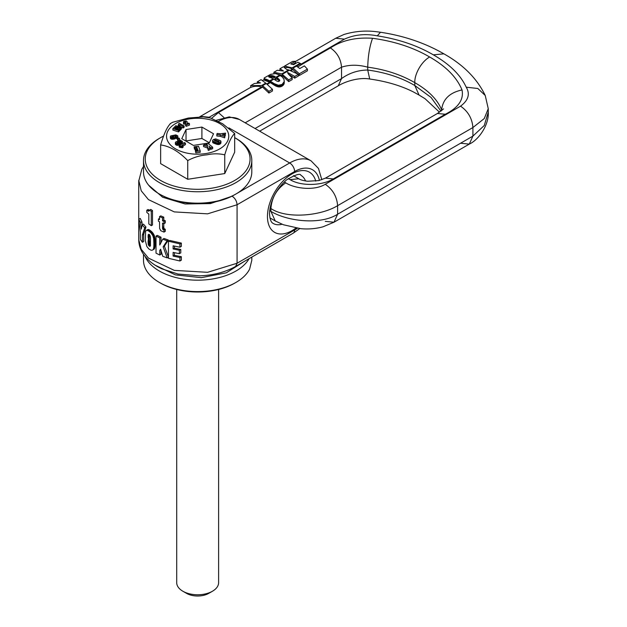 <?xml version="1.0" encoding="UTF-8"?>
<svg xmlns="http://www.w3.org/2000/svg" width="627" height="627" viewBox="0 0 627 627"><rect width="100%" height="100%" fill="white"/><g stroke="black" fill="none" stroke-linecap="round" stroke-linejoin="round"><path stroke-width="0.94" d="M179.918 247.21L179.918 243.895L168.451 241.199L168.451 258.293L179.918 260.989L179.918 257.517L173.115 256.106L173.115 252.383L179.369 253.692L179.369 250.259L173.115 248.95L173.115 245.808L179.918 247.21L181.336 246.395L181.336 243.08L179.918 243.895M181.336 243.08L169.745 240.454L168.451 241.199M179.918 257.517L181.336 256.694L181.336 260.174L179.918 260.989M181.336 256.694L174.447 255.338L173.115 256.106M174.447 255.338L174.447 252.697M179.369 250.259L180.772 249.444L180.772 252.877L179.369 253.692M180.772 249.444L174.447 248.182L173.115 248.95M174.447 248.182L174.447 246.129M160.778 215.892L163.78 217.169L162.526 217.89L159.532 216.613L160.778 215.892M165.262 229.294L164 230.023L164 232.1L165.262 231.371L165.262 229.294L163.968 228.479L163.78 226.715L162.526 227.436L162.526 223.063L164 223.635L165.262 222.906L165.262 220.704L163.78 220.132L163.78 217.169M163.78 226.715L163.78 223.549M161.014 242.563L161.014 237.21L157.267 235.368L156.029 236.081L156.029 253.175L159.767 255.024L161.014 254.303L161.014 250.565M162.754 239.193L164.008 238.472L168.381 240.031L164.399 246.105L163.138 246.826L167.103 240.768L162.754 239.193L159.767 245.016L159.767 237.923L156.029 236.081M168.483 257.156L164.399 246.105M155.12 242.531L154.548 248.519L152.486 250.134L151.131 250.267L148.826 248.95L146.875 246.552L145.354 240.729L145.589 231.543L146.115 230.548L147.894 229.545L151.42 231.402L154.085 235.007L154.932 238.103L155.12 242.531L153.881 243.245L153.662 238.558L154.893 237.845M141.882 221.754L140.519 222.546L138.779 219.246L140.221 218.415L141.882 221.754L142.235 224.874M142.172 224.913L143.497 224.152L145.973 227.06L144.696 227.805L142.172 224.913L141.31 229.153L140.519 222.546M138.779 219.246L140.346 232.123L140.346 239.373L142.392 242.288L143.708 241.528L143.708 234.279L145.973 227.06M150.809 209.402L152.502 210.609L151.264 211.323L149.563 210.123L150.809 209.402M149.869 210.46L148.058 209.504L146.796 210.233L146.796 212.412L148.818 214.073L148.818 223.925L151.264 225.689L152.502 224.975L152.502 210.609M163.78 220.132L162.526 220.861L162.526 217.89M165.262 220.704L164 221.433L162.526 220.861M164 223.635L164 221.433M163.827 227.82L162.565 228.549L162.526 227.436M163.968 228.479L162.714 229.208L162.565 228.549M163.992 228.518L162.714 229.208M164.697 229.114L163.435 229.843L162.73 229.247M164.799 229.153L163.435 229.843M165.144 229.255L163.537 229.882M164 232.1L160.778 230.712L159.619 228.447M159.619 228.44L159.532 221.778L158.427 221.26L158.427 219.058L159.532 218.423M159.532 216.613L159.532 219.575L158.427 219.058M168.451 257.172L167.205 257.893L162.722 256.278L160.614 249.217L159.767 250.471L160.81 249.867M159.767 255.024L159.767 250.471M161.014 237.21L159.767 237.923M168.381 240.031L167.103 240.768M167.205 257.893L163.138 246.826M146.357 230.375L148.254 230.705L150.982 232.915L152.855 235.721L153.662 238.55M147.894 229.545L146.632 230.274M148.199 229.521L146.937 230.25M148.458 229.545L147.204 230.274M148.779 229.639L147.525 230.36M149.132 229.78L147.878 230.509M149.508 229.976L148.254 230.697M149.908 230.227L148.662 230.948M150.347 230.54L149.101 231.261M150.527 230.665L149.281 231.387M150.982 231.034L149.735 231.747M151.42 231.402L150.174 232.123M151.836 231.794L150.59 232.515M152.228 232.202L150.982 232.915M152.596 232.625L151.358 233.338M152.737 232.789L151.499 233.503M153.113 233.299L151.875 234.012M153.466 233.84L152.228 234.553M153.787 234.412L152.557 235.125M154.085 235.007L152.855 235.721M154.289 235.478L153.059 236.191M154.485 236.003L153.247 236.716M154.65 236.567L153.411 237.28M154.783 237.178L153.552 237.892M154.932 238.103L153.693 238.816M154.971 238.495L153.74 239.208M155.01 238.942L153.78 239.655M155.041 239.42L153.803 240.133M155.065 239.953L153.834 240.666M155.088 240.533L153.85 241.246M155.104 241.152L153.874 241.865M155.096 244.71L153.858 245.423L153.881 243.245M155.073 245.275L153.842 245.988L153.858 245.423M155.049 245.792L153.819 246.505L153.842 245.988M155.018 246.246L153.787 246.96L153.819 246.505M154.979 246.654L153.787 246.96M154.932 247.085L153.693 247.798L153.748 247.367M154.83 247.649L153.599 248.363L153.693 247.798M154.704 248.127L153.466 248.841L153.599 248.363M154.548 248.519L153.466 248.841M154.367 248.841L153.317 249.232M154.289 248.935L153.137 249.554M154.023 249.217L153.059 249.648M143.708 234.279L142.392 235.039L144.696 227.805M142.392 242.288L142.392 235.039M151.264 225.689L151.264 211.323M148.16 209.598L146.796 210.233M146.898 210.327L148.646 211.181L149.563 210.123M148.811 210.1L147.557 210.821M149.383 210.382L148.129 211.103M149.21 210.837L148.623 211.181L149.202 210.86M149.281 246.082L150.033 246.325L150.409 245.588L150.48 237.531L150.018 235.462L148.521 234.357L148.207 244.115L149.281 246.082L150.425 245.416M150.315 245.964L149.704 246.317M150.425 245.4L149.265 246.066M148.058 240.94L149.312 240.212L150.096 244.953L148.85 245.674M150.096 244.953L150.511 245.353M149.782 244.467L148.536 245.188M149.563 243.895L148.317 244.616M149.532 243.762L148.278 244.483M149.461 243.394L148.207 244.115M149.406 242.939L148.152 243.66M149.367 242.39L148.113 243.111M149.336 241.756L148.082 242.477M149.32 241.034L148.066 241.756M149.312 240.212L149.312 236.7L148.058 237.429M149.312 236.7L149.32 235.956L148.074 236.677M149.32 235.956L149.351 235.313L148.097 236.034M149.351 235.313L149.383 234.78L148.137 235.501M149.132 234.537L148.184 235.086M149.383 234.78L149.43 234.357M148.889 234.388L148.238 234.764M160.598 137.658L159.36 138.371A54.149 31.264 0 0 0 145.691 151.679A54.149 31.264 0 0 0 143.505 160.481L143.505 171.892A54.149 31.264 0 0 0 159.36 194.002A54.149 31.264 0 0 0 235.948 194.002A54.149 31.264 0 0 0 249.617 180.694A54.149 31.264 0 0 0 251.803 171.892L251.803 160.481A54.149 31.264 0 0 0 235.948 138.371L234.71 137.658A52.409 30.253 180 0 1 247.939 167.574A52.409 30.253 180 0 1 182.904 188.084A52.409 30.253 180 0 1 147.369 150.535A52.409 30.253 180 0 1 160.598 137.658A52.409 30.253 180 0 1 163.561 136.075M159.36 194.002L160.598 194.715A52.409 30.253 0 0 0 234.71 194.715L235.948 194.002M143.505 160.481A54.149 31.264 0 0 0 189.95 191.431A54.149 31.264 0 0 0 249.617 169.282A54.149 31.264 0 0 0 251.803 160.481M244.021 261.592L226.292 272.823L201.338 277.667L175.45 274.892L155.175 265.205M249.115 258.645A54.149 31.264 180 0 1 195.648 280.159A54.149 31.264 180 0 1 145.088 256.419M143.505 254.296L143.505 260.323A54.149 31.264 0 0 0 159.36 282.432L160.598 283.145A52.409 30.253 0 0 0 234.71 283.145L235.948 282.432A54.149 31.264 0 0 0 249.617 269.124L251.803 260.323L251.803 257.094M159.36 282.432A54.149 31.264 0 0 0 235.948 282.432M288.702 79.919L292.166 77.92L288.224 73.892L287.566 72.418L294.737 76.439L298.374 74.331L288.679 69.895L281.75 73.892L288.702 79.919L288.702 81.612L282.369 75.671L281.75 75.318L280.833 75.851M281.75 73.892L273.897 72.246L273.897 73.539M275.864 73.641L281.75 75.318M292.166 77.92L292.166 79.613L288.702 81.612M294.737 76.439L294.737 78.132L288.726 74.307M298.374 74.331L298.374 76.032L294.737 78.132M288.679 69.895L286.758 69.495L283.49 66.705L279.948 68.751L279.948 70.075M273.897 72.246L277.361 70.248L283.506 71.023L279.948 68.751M281.978 86.212L278.388 86.902L274.195 85.147L274.195 83.65L278.388 85.248L281.978 84.473L281.978 86.212L282.181 84.347L284.25 81.51L283.929 79.135L282.197 76.902L279.031 74.778L275.457 73.578L270.668 74.339L264.296 77.889L264.249 80.154L269.704 82.27L266.726 83.994M284.54 67.896C286.829 67.081 289.447 67.504 292.394 69.174L290.379 70.334M300.725 63.648L293.013 68.1L299.345 73.774L307.41 69.119L304.401 65.89L299.784 68.555L296.555 66.164L300.811 63.703L297.841 62.206L293.585 64.667L290.865 63.97L295.482 61.305L295.482 62.849L292.801 64.401M250.69 85.64L254.413 83.493L260.534 82.913L257.297 81.831L261.059 79.66L265.77 83.117L261.686 85.476L250.69 85.64L250.69 87.435C253.99 86.087 257.658 85.907 261.686 86.902L208.548 117.594M282.181 86.079L283.968 84.112L284.297 80.954M274.195 85.147L270.331 82.623L267.298 84.371M261.686 85.476L262.627 85.711L268.905 91.346L272.455 89.3L272.455 90.993L268.905 93.039L262.627 87.137L261.686 86.902M300.811 63.703L300.811 65.13L297.723 66.917M307.41 69.119L307.41 70.812L299.345 75.467L292.394 69.174M269.704 82.27L270.331 82.623M269.414 82.113L269.414 80.687L271.17 81.69L273.56 83.25L273.56 84.723M269.414 80.687L267.525 79.77L267.525 81.22M268.622 81.706L268.622 80.272M267.047 81.032L267.047 79.574L267.525 79.77M266.608 80.883L266.608 79.41L267.047 79.574M266.224 80.758L266.224 79.276L266.608 79.41M265.887 80.664L266.224 79.276M265.605 80.585L265.887 79.167M265.542 80.562L265.605 79.073M265.542 79.049L265.096 78.908L265.096 80.444M265.096 78.908L264.743 80.35M264.116 78.226L264.743 78.783M264.476 78.665L264.476 80.264M264.296 78.555L264.296 80.178M264.249 78.524L264.249 80.154M264.147 78.375L264.147 80.044M299.345 73.774L299.345 75.467M293.013 68.1L284.54 66.101L284.54 67.105M295.482 61.305L292.605 61.438L284.54 66.101M433.335 54.839C417.221 45.465 398.545 39.133 377.289 35.849L380.495 32.251C403.953 35.802 425.082 42.997 443.885 53.836L433.335 54.839C449.575 64.142 460.539 74.926 466.222 87.192C470.274 93.995 468.385 100.32 460.555 106.159L325.264 184.267C314.292 191.102 294.619 188.539 285.732 182.841L284.211 181.963M377.289 35.849C365.51 33.513 354.561 34.603 344.45 39.125L300.811 64.315M439.488 112.178L425.028 98.69L419.055 95.045L414.8 85.507L414.8 82.654C414.431 74.441 421.054 61.94 429.628 56.979C413.318 47.487 394.289 41.249 372.54 38.278C355.822 37.165 341.786 40.387 330.421 47.934C337.169 52.59 340.876 59.009 341.535 67.191L245.188 122.814M429.628 56.979C446.071 66.399 456.864 77.38 462.021 89.935C463.941 99.591 458.368 107.695 445.295 114.255L333.29 178.922C322.521 185.647 301.226 186.58 290.058 179.635L288.248 178.593M262.556 87.114L218.415 112.601L211.628 118.284M262.627 85.711L262.627 87.137M257.297 81.831L257.297 82.905M265.77 83.117L272.455 89.3M284.25 81.51L284.25 83.148M284.117 82.043L284.117 83.704M283.968 82.427L283.968 84.112M283.733 82.858L283.733 84.559M283.435 83.266L283.435 84.982M283.075 83.65L283.075 85.382M282.659 84.01L282.659 85.742M281.437 84.747L281.437 86.487M280.896 84.974L280.896 86.698M280.347 85.131L280.347 86.847M279.799 85.225L279.799 86.934M279.242 85.272L279.242 86.965M279.015 85.28L279.015 86.965M278.388 85.248L278.388 86.902M277.737 85.147L277.737 86.777M277.087 84.99L277.087 86.597M276.429 84.778L276.429 86.354M275.904 84.574L275.904 86.134M275.363 84.316L275.363 85.86M274.798 84.01L274.798 85.531M274.195 83.65L273.56 83.25M273.348 84.574L273.348 83.109M272.98 84.324L272.98 82.866M272.58 84.049L272.58 82.599M271.671 83.446L271.671 82.012M270.621 82.788L270.621 81.361M268.905 91.346L268.905 93.039M372.54 38.278C369.616 46.445 368.01 56.077 367.728 67.175C358.213 64.597 349.482 64.597 341.535 67.191L341.535 78.594L255.071 128.519M278.976 79.19L278.976 80.64L278.537 80.232L278.537 78.783L279.767 80.554L278.615 81.526L277.299 81.322L273.231 78.806L269.704 80.844M272.377 75.663L272.377 77.152L274.297 77.701L274.297 76.259L272.377 75.663L270.355 75.687L268.646 76.69L273.231 78.806M274.297 76.259L278.537 78.783M466.222 87.192L477.821 88.485L485.235 95.484L488.261 108.698L484.263 118.542L472.907 127.547L337.616 205.664C320.946 215.939 286.515 219.215 270.911 208.517C271.789 197.615 276.734 189.056 285.732 182.841M462.021 89.935C449.63 92.639 442.827 99.27 441.62 109.835L441.847 110.438M441.62 110.626L441.62 109.835C437.528 99.638 428.594 90.578 414.8 82.654C401.068 74.691 385.378 69.526 367.728 67.175L367.728 70.028C357.978 70.161 349.255 73.022 341.535 78.594L338.282 85.797L259.672 131.176M268.818 76.447L268.818 76.925M269.234 76.165L269.234 77.09M269.775 75.891L269.775 77.278M270.355 75.687L270.355 77.246L272.377 77.152M269.775 77.458L270.355 77.246M270.95 75.569L270.95 77.105M271.107 75.561L271.107 77.09M271.452 75.561L271.452 77.074M271.883 75.593L271.883 77.09M272.949 77.262L272.949 75.796M273.591 77.442L273.591 75.985M274.297 77.701L276.092 78.587L274.461 79.527M278.537 80.232L276.092 78.587M488.253 112.178L484.271 125.494L472.907 136.106L337.616 214.222C320.569 225.203 287.417 221.402 270.911 211.37L269.649 210.641M277.346 79.331L277.346 77.905M277.988 79.786L277.988 78.351M279.313 79.551L279.313 81.016L278.976 80.64M279.556 79.856L279.556 81.001M279.697 80.115L279.697 80.726M195.467 150.543L195.796 152.87L195.796 151.444L200.201 150.911L198.5 146.232L194.096 146.773L194.441 147.721L196.964 147.416L197.333 148.434L195.013 148.717L195.35 149.657L197.677 149.367L197.999 150.229L195.467 150.543L195.796 151.444M195.796 152.87L200.201 152.337L200.201 150.911M193.398 145.401L181.775 138.692L186.031 129.523L201.91 127.069L213.533 133.778L209.277 142.948L193.398 145.401M195.013 148.717L195.467 151.068M194.096 146.773L194.441 149.148L195.013 149.077M183.045 146.067L185.443 144.594L185.443 143.168L184.236 142.517L179.197 145.636L182.285 146.35L183.045 145.879L181.979 145.307L185.443 143.168M179.197 145.636L179.197 147.063L182.285 147.776L183.045 147.306L183.045 145.879M178.766 124.475L178.233 124.906L178.233 126.333L178.946 126.732L179.855 126.192L183.115 127.994L184.119 127.383L184.119 125.956L179.361 123.331L178.671 123.746L178.766 124.475L178.766 123.856M209.88 148.301L211.08 149.297L212.671 148.662L212.671 147.235L207.945 143.317L206.354 143.951L207.725 145.511L205.17 144.429L203.509 145.096L207.67 146.694L208.274 148.999L209.896 148.348L209.12 146.248L211.08 147.87L212.671 147.235M203.509 145.096L203.509 146.522L207.67 148.121L208.274 150.425L209.896 149.775L209.896 148.348M212.561 140.566L213.109 142.823L217.851 144.516L220.649 143.512L220.673 140.793L215.657 138.888L213.078 139.656L212.835 141.185L217.357 143.003L219.466 142.917L220.947 141.404M216.817 134.57L216.817 135.996L220.273 136.325L224.678 137.854L225.015 135.228L222.554 134.523L225.265 134.311L225.595 133.128L220.594 133.77L217.13 133.441L216.817 134.57L220.273 134.899L224.678 136.427L225.015 135.228M225.015 135.761L225.595 133.128M175.474 137.274L176.054 137.227M170.372 136.404L170.466 138.363L172.143 139.265L175.411 138.457L175.411 136.506L174.8 135.949L176.587 135.996L176.054 136.373L176.453 137.25L177.684 136.741L177.77 135.832L175.819 134.876L170.638 135.934L170.466 136.937L171.751 137.799L174.549 137.548L175.474 136.788M176.054 136.373L176.453 138.677L177.77 138.05L177.864 136.388M175.356 142.517L175.599 144.563L177.7 145.37L182.104 143.622L182.363 141.279L180.09 140.229L175.678 142L175.599 143.144L177.7 143.944L182.441 141.671M181.752 142.423L181.752 143.849L181.736 142.431M187.199 123.644L187.238 121.81L186.156 120.94L183.727 121.387L183.633 122.492L185.098 122.398L184.722 121.787L185.326 121.591L185.725 122.939L185.725 121.834M185.725 122.939L185.568 125.235L186.156 126.325L189.456 125.134L189.456 123.707L188.774 123.072L186.94 123.738L187.199 122.563M185.098 123.033L185.647 123.19M183.413 122.046L183.946 124.24L185.098 123.817L185.098 122.398M179.267 130.659L180.286 130.165L180.286 128.739L176.414 126.772L180.733 128.284L181.446 127.563L175.772 125.69L174.721 126.756L178.068 128.394L173.93 127.555L172.872 128.629L178.546 130.502L179.267 129.773L174.808 128.394L179.714 129.319L180.286 128.739M172.872 128.629L172.872 130.055L178.546 131.929L179.267 131.2L179.267 129.773M180.286 129.554L181.446 128.99L181.446 127.563M179.079 140.464L178.154 140.722L177.417 139.837L177.417 138.41L178.93 137.995L179.667 138.873L178.154 139.296L177.417 138.41M224.756 154.853C219.066 153.49 213.149 153.482 207.004 154.83C200.358 155.347 193.939 157.267 187.732 160.583L187.732 179.283L224.756 173.561L234.67 152.189L234.67 133.48C231.363 136.576 228.063 143.701 224.756 154.853L224.756 173.561M170.152 123.707L172.637 122.289L188.304 118.041L203.328 116.888L210.374 117.954L222.624 123.762L234.67 133.48M170.552 123.566C167.244 126.662 163.945 133.786 160.637 144.939C169.666 146.122 178.703 151.334 187.732 160.583M201.91 127.069L201.91 138.473L209.355 142.776M186.031 129.523L186.031 140.934L201.91 138.473M194.441 149.148L194.441 147.721M196.964 148.481L196.964 147.416M195.35 151.083L195.35 149.657M197.677 150.268L197.677 149.367M180.02 147.51L180.02 146.083M180.215 147.447L180.215 146.02M180.654 147.369L180.654 145.942M181.093 147.376L181.093 145.95M181.422 147.439L181.422 146.013M181.822 147.564L181.822 146.138M182.222 147.753L182.222 146.326M182.285 147.776L182.285 146.35M178.671 124.569L178.671 123.746M178.946 126.732L178.946 125.306L179.855 124.765L183.115 126.568L184.119 125.956M178.233 124.906L178.946 125.306M179.855 126.192L179.855 124.765M183.115 127.994L183.115 126.568M207.67 148.121L207.67 146.694M208.274 150.425L208.274 148.999M211.08 149.297L211.08 147.87M206.354 144.931L206.354 143.951M207.615 145.464L207.615 145.002M212.616 142.266L212.616 140.84M212.772 142.533L212.772 141.106M212.835 142.611L212.835 141.185M213.109 142.823L213.109 141.396M213.493 143.042L213.493 141.616M213.595 143.097L213.595 141.671M213.901 143.238L213.901 141.812M214.285 143.395L214.285 141.968M214.74 143.575L214.74 142.149M215.508 143.849L215.508 142.423M216.017 144.03L216.017 142.603M216.464 144.179L216.464 142.752M216.856 144.296L216.856 142.87M217.169 144.382L217.169 142.956M217.357 144.429L217.357 143.003M217.851 144.516L217.851 143.089M218.274 144.539L218.274 143.113M218.557 144.531L218.557 143.105M219.035 144.469L219.035 143.042M219.466 144.343L219.466 142.917M219.779 144.202L219.779 142.776M220.116 143.998L220.116 142.572M220.422 143.748L220.422 142.321M220.649 143.512L220.649 142.086M220.829 143.246L220.829 141.82M220.931 142.995L220.931 141.569M225.265 135.738L225.265 134.311M220.273 136.325L220.273 134.899M224.678 137.854L224.678 136.427M176.312 136.302L176.312 135.816M176.453 138.677L176.453 137.25M176.665 138.638L176.665 137.211M177.096 138.52L177.096 137.094M177.433 138.363L177.433 136.937M177.684 138.167L177.684 136.741M177.77 138.05L177.77 136.623M170.372 138.089L170.372 136.662M170.473 136.945L170.473 138.371L170.466 136.937M170.646 138.653L170.646 137.227M170.881 138.873L170.881 137.446M171.179 139.053L171.179 137.626M171.532 139.178L171.532 137.752M171.751 139.225L171.751 137.799M172.143 139.265L172.143 137.838M172.59 139.272L172.59 137.846M173.076 139.241L173.076 137.815M173.616 139.178L173.616 137.752M174.094 139.084L174.094 137.658M174.549 138.975L174.549 137.548M174.902 138.841L174.902 137.415M175.176 138.692L175.176 137.266M175.199 138.677L175.199 137.25M175.411 138.457L175.411 137.031M175.294 136.349L175.294 135.871M175.317 136.373L175.317 135.871M175.85 137.227L175.85 135.8M176.218 136.325L176.218 135.8M175.599 144.563L175.599 143.144M175.858 144.806L175.858 143.379M175.999 144.908L175.999 143.481M176.328 145.103L176.328 143.677M176.696 145.245L176.696 143.818M176.783 145.268L176.783 143.842M177.222 145.354L177.222 143.928M177.684 145.37L177.684 143.944M177.7 145.37L177.7 143.944M178.099 145.315L178.099 143.889M178.57 145.19L178.57 143.763M178.632 145.174L178.632 143.748M178.938 145.064L178.938 143.646M179.298 144.931L179.298 143.505M179.73 144.759L179.73 143.332M180.215 144.555L180.215 143.128M180.294 144.523L180.294 143.097M180.764 144.32L180.764 142.893M181.477 143.991L181.477 142.564M182.104 143.622L182.104 142.196M182.308 143.426L182.308 142M182.347 143.356L182.347 141.929M175.38 144.21L175.38 142.784M175.427 144.328L175.427 142.901M183.484 123.691L183.484 122.265M183.633 123.919L183.633 122.492M183.852 124.154L183.852 122.727M183.946 124.24L183.946 122.814M184.957 122.249L184.957 121.614M185.326 123.017L185.326 121.591M185.388 123.033L185.388 121.607M185.67 123.096L185.67 121.779M185.835 122.594L185.835 122.014M185.608 125.455L185.608 124.028L186.156 124.898L189.456 123.707M185.67 125.666L185.67 124.24M185.78 125.886L185.78 124.46M185.905 126.066L185.905 124.64M186.101 126.278L186.101 124.851M186.156 126.325L186.156 124.898M186.995 123.723L186.995 123.088M187.105 123.684L187.105 122.79M180.733 129.711L180.733 128.284M174.721 127.704L174.721 126.756M178.546 131.929L178.546 130.502M179.714 130.745L179.714 129.319M178.154 140.722L178.154 139.296M179.667 140.291L179.667 138.873M160.637 144.939L160.637 163.639L187.732 179.283M214.41 140.135L215.484 140.017L219.231 141.577L218.024 141.961L214.544 140.667L214.41 140.135L214.41 140.573M171.688 136.757L174.071 136.427L171.688 136.757M176.9 142.932L179.722 141.341L180.96 141.334L177.692 142.972L176.885 142.619M214.614 140.699L214.614 140.001M215.03 140.887L215.03 139.931M215.147 140.934L215.147 139.946M215.484 141.067L215.484 140.017M215.954 141.24L215.954 140.166M216.542 141.459L216.542 140.37M217.812 141.89L217.812 140.824M218.118 141.976L218.118 140.942M218.611 142.023L218.611 141.146M218.964 141.929L218.964 141.31M172.182 136.929L172.182 136.349M172.707 136.89L172.707 136.255M172.825 136.882L172.825 136.239M173.358 136.788L173.358 136.169M173.703 136.71L173.703 136.169M173.781 136.678L173.781 136.177M177.143 143.011L177.143 142.454M177.512 143.019L177.512 142.274M178.029 142.854L178.029 142.047M178.985 142.462L178.985 141.639M179.236 142.36L179.236 141.537M179.722 142.157L179.722 141.341M180.09 141.992L180.09 141.216M180.341 141.874L180.341 141.153M180.513 141.788L180.513 141.138M218.611 289.478L218.611 582.663A20.95 12.101 180 0 1 212.475 591.222L208.767 593.361A15.714 9.068 180 0 1 202.074 595.65A15.714 9.068 180 0 1 186.54 593.361L182.841 591.222A20.95 12.101 180 0 1 176.704 582.663L176.704 289.478M212.475 591.222A20.95 12.101 180 0 1 203.556 594.271A20.95 12.101 180 0 1 182.841 591.222M299.753 228.573L293.17 233.213A6.991 4.036 -120 0 0 294.619 230.015L237.077 263.238L235.627 266.436C225.383 272.173 213.439 275.308 199.794 275.833L177.966 274.03L161.938 268.865C153.443 265.009 147.063 259.79 142.784 253.198C140.135 248.974 138.786 244.444 138.739 239.616L141.224 249.272L148.45 258.105L174.298 270.378L207.576 272.314L237.077 263.238L237.077 204.755C236.779 201.126 235.133 198.273 232.131 196.196L210.374 203.595L185.114 203.979L162.659 197.262L148.599 185.137M138.755 180.333L141.224 190.796L148.45 199.621L174.298 211.902L207.576 213.838L237.077 204.755L294.619 171.532A35.81 20.675 120 0 1 319.394 180.435M294.619 230.015A35.81 20.675 120 0 0 297.339 228.275M315.742 181.117A34.759 20.072 120 0 0 289.376 175.584A34.759 20.072 120 0 0 267.478 215.03A34.759 20.072 120 0 0 267.447 216.464A34.759 20.072 120 0 0 295.913 228.056M155.112 241.818L153.881 242.531M155.12 242.712L153.881 243.425M155.112 243.433L153.881 244.146M155.104 244.099L153.874 244.812M154.94 247.014L153.701 247.728M321.823 179.73L318.477 168.451L311.078 160.857A42.801 24.712 120 0 0 289.674 162.973A6.991 4.036 60 0 1 294.619 171.532M228.91 127.892L289.674 162.973L232.131 196.196M305.529 180.976A27.776 16.036 120 0 0 300.968 175.364C300.286 173.083 295.442 174.619 286.421 179.996C276.335 189.174 270.692 200.005 269.516 212.475L269.492 213.611C270.151 223.118 272.941 223.047 273.2 223.471A27.776 16.036 120 0 0 282.064 224.239M218.447 121.379A42.801 24.712 -60 0 1 239.436 119.498L229.255 116.881L216.354 120.282M289.541 70.106L282.369 74.245M380.495 32.251L377.007 31.789C365.784 30.3 354.764 31.201 343.933 34.493L335.711 38.255L344.45 39.125M250.69 87.341L200.421 116.371L209.152 117.233M282.369 75.671L281.39 76.243M293.013 69.526L291.187 70.585M218.415 112.601L223.949 117.5M330.421 47.934L300.725 65.075M270.041 82.458L270.041 81.032M268.05 81.439L268.05 79.997M272.149 83.752L272.149 82.309M271.17 83.117L271.17 81.69M273.85 79.167L270.331 81.196M279.634 75.115L276.092 77.16M280.238 75.475L276.711 77.513M300.106 63.296L292.394 67.747M325.264 184.267C332.765 189.448 336.879 196.58 337.616 205.664L337.616 214.222L333.995 222.217L323.046 226.794C315.804 228.769 308.374 229.388 300.756 228.675L283.435 224.772L275.253 220.963L270.911 211.37L270.911 208.517L270.025 208.007M488.261 108.69L488.261 112.178C489.044 125.126 478.558 139.954 469.294 144.108L472.907 136.106L472.907 127.547C472.178 118.464 468.063 111.332 460.555 106.159M445.295 114.255L437.434 113.479L325.429 178.139L318.759 180.584L307.591 181.25C303.162 180.623 300.231 179.8 298.789 178.766L290.058 179.635M333.29 178.922L325.429 178.139M266.146 83.618L262.556 85.687M440.946 111.144L431.055 97.444L414.8 85.507C401.304 77.623 385.613 72.466 367.728 70.028L369.711 79.018C359.545 77.113 345.657 81.244 338.282 85.797M276.711 78.939L275.049 79.903M460.555 143.238L469.294 144.108L333.995 222.217L325.264 221.355M206.416 153.466A31.107 17.964 180 0 1 167.801 141.287A31.107 17.964 180 0 1 188.899 118.997A31.107 17.964 180 0 1 227.507 131.176A31.107 17.964 180 0 1 206.416 153.466M215.273 143.771L215.273 142.345M181.148 144.139L181.148 142.713M178.554 142.65L178.554 141.82M138.739 239.616L138.739 181.132M143.505 166.461L141.851 169.165L138.747 181.14M293.17 233.213L235.627 266.436M311.078 160.857L239.436 119.498M335.711 38.255L295.482 61.485M264.116 79.59L262.932 80.28M200.421 116.371L199.7 116.794M485.235 95.484C477.037 78.54 463.204 64.636 443.751 53.765M443.54 108.871L437.434 113.479M298.781 178.758L293.444 175.685M275.253 220.963L269.9 217.875M369.711 79.018C386.13 81.306 400.567 85.546 413.013 91.738L419.055 95.045"/></g></svg>
